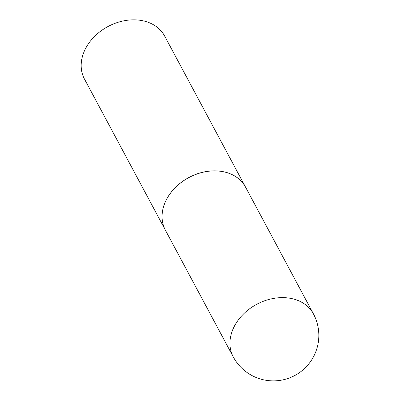 <?xml version="1.0" encoding="UTF-8"?>
<svg xmlns="http://www.w3.org/2000/svg" width="400" height="400" viewBox="0 0 400 400"><rect width="100%" height="100%" fill="white"/><g stroke="black" fill="none" stroke-linecap="round" stroke-linejoin="round"><path stroke-width="0.6" d="M165.38 230.145A45.49 35.25 -28.2 0 1 175.165 187.76A45.49 35.25 -28.2 0 1 223.115 171.7A45.49 35.25 -28.2 0 1 245.585 187.195L313.445 313.92A45.49 35.25 -28.2 0 0 290.98 298.425A45.49 35.25 -28.2 0 0 233.67 327.635A45.49 35.25 -28.2 0 0 233.245 356.865L165.38 230.145M165.37 230.115A45.49 35.25 -28.2 0 1 165.355 230.09A45.49 35.25 -28.2 0 1 165.78 200.86A45.49 35.25 -28.2 0 1 205.995 171.59A45.49 35.25 -28.2 0 1 245.555 187.145A45.49 35.25 -28.2 0 1 245.57 187.17M165.355 230.09L84.49 79.085A45.49 35.25 -28.2 0 1 84.915 49.855A45.49 35.25 -28.2 0 1 125.13 20.585A45.49 35.25 -28.2 0 1 164.695 36.14L245.555 187.145M233.245 356.865A45.49 45.49 0 0 0 314.405 354.975A45.49 45.49 0 0 0 313.445 313.92"/></g></svg>
